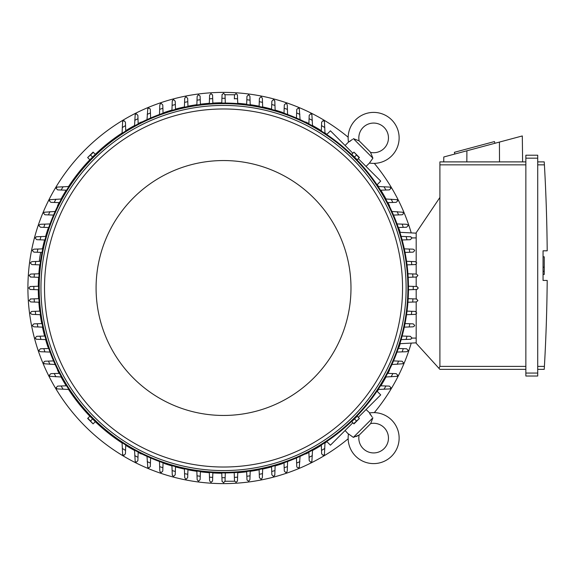 <?xml version="1.0" encoding="UTF-8"?>
<svg xmlns="http://www.w3.org/2000/svg" width="576" height="576" viewBox="0 0 576 576"><rect width="100%" height="100%" fill="white"/><g stroke="black" fill="none" stroke-linecap="round" stroke-linejoin="round"><path stroke-width="0.86" d="M359.143 435.024A15.415 15.415 0 0 0 360.439 433.865L369.396 424.908A15.415 15.415 0 0 0 370.555 423.612A14.818 14.818 0 0 1 384.12 448.582A14.818 14.818 0 0 1 359.143 435.024L353.34 437.364L348.494 433.922A25.488 25.488 0 0 0 348.451 434.167A25.488 25.488 0 0 0 391.666 456.127A25.488 25.488 0 0 0 369.454 412.963L372.146 417.01M353.34 437.364L372.895 417.809L370.865 423.144M370.512 414.886L369.85 413.762M356.22 436.5L357.379 436.025M358.294 435.557L358.675 435.334M348.451 434.167L345.096 430.517M366.048 409.558L369.706 412.92M377.021 391.19L380.722 394.891L358.294 417.312M352.85 422.762L330.422 445.19L326.722 441.49M389.527 370.231L389.527 370.231A185.249 185.249 0 0 1 387.936 373.37M305.762 453.996L305.762 453.996A185.249 185.249 0 0 0 308.902 452.405M312.516 450.475A185.249 185.249 0 0 0 321.343 445.327M324.986 442.994A185.249 185.249 0 0 0 326.938 441.706M377.237 391.406A185.249 185.249 0 0 0 378.533 389.455M380.858 385.805A185.249 185.249 0 0 0 386.014 376.985M399.06 347.227L399.06 347.227A185.249 185.249 0 0 0 400.219 343.67M282.766 463.522L282.766 463.522A185.249 185.249 0 0 1 275.119 465.919M348.156 137.21A195.624 195.624 0 0 0 27.914 288A195.624 195.624 0 0 0 348.156 438.79M374.321 412.625A195.624 195.624 0 0 0 411.235 343.094M411.235 232.906A195.624 195.624 0 0 0 374.321 163.375M282.766 112.478L282.766 112.478A185.249 185.249 0 0 0 275.119 110.081M271.57 109.087A185.249 185.249 0 0 0 262.663 106.934M259.121 106.2A185.249 185.249 0 0 0 250.207 104.681M246.672 104.206A185.249 185.249 0 0 0 237.751 103.298M221.767 102.758A185.249 185.249 0 0 0 212.846 103.061M209.318 103.298A185.249 185.249 0 0 0 200.398 104.206M196.862 104.681A185.249 185.249 0 0 0 187.942 106.2M184.406 106.934A185.249 185.249 0 0 0 175.5 109.087M171.943 110.081A185.249 185.249 0 0 0 164.304 112.478L164.304 112.478M305.762 122.004L305.762 122.004A185.249 185.249 0 0 1 308.902 123.595M389.527 205.769L389.527 205.769A185.249 185.249 0 0 0 387.936 202.63M386.014 199.015A185.249 185.249 0 0 0 380.858 190.195M378.533 186.545A185.249 185.249 0 0 0 377.237 184.594M326.938 134.294A185.249 185.249 0 0 0 324.986 133.006M321.343 130.673A185.249 185.249 0 0 0 312.516 125.525M399.06 228.773L399.06 228.773A185.249 185.249 0 0 1 400.219 232.33M164.304 463.522L164.304 463.522A185.249 185.249 0 0 0 171.943 465.919M175.5 466.913A185.249 185.249 0 0 0 184.406 469.066M187.942 469.8A185.249 185.249 0 0 0 196.862 471.319M200.398 471.794A185.249 185.249 0 0 0 209.318 472.702M212.846 472.939A185.249 185.249 0 0 0 221.767 473.242M237.751 472.702A185.249 185.249 0 0 0 246.672 471.794M250.207 471.319A185.249 185.249 0 0 0 259.121 469.8M262.663 469.066A185.249 185.249 0 0 0 271.57 466.913M141.3 453.996L141.3 453.996A185.249 185.249 0 0 1 138.168 452.405M57.535 370.231L57.535 370.231A185.249 185.249 0 0 0 59.126 373.37M61.056 376.985A185.249 185.249 0 0 0 66.211 385.805M68.537 389.455A185.249 185.249 0 0 0 89.849 416.239M95.299 421.69A185.249 185.249 0 0 0 122.076 442.994M125.726 445.327A185.249 185.249 0 0 0 134.554 450.475M48.01 347.227L48.01 347.227A185.249 185.249 0 0 1 45.612 339.588M38.29 289.764A185.249 185.249 0 0 0 38.592 298.685M38.83 302.22A185.249 185.249 0 0 0 39.737 311.141M40.212 314.676A185.249 185.249 0 0 0 41.738 323.59M42.466 327.132A185.249 185.249 0 0 0 44.618 336.038M48.01 228.773L48.01 228.773A185.249 185.249 0 0 0 45.612 236.412M44.618 239.962A185.249 185.249 0 0 0 42.466 248.854M39.737 264.859A185.249 185.249 0 0 0 38.83 273.78M38.592 277.315A185.249 185.249 0 0 0 38.29 286.236M57.535 205.769L57.535 205.769A185.249 185.249 0 0 1 59.126 202.63M141.3 122.004L141.3 122.004A185.249 185.249 0 0 0 138.168 123.595M134.554 125.525A185.249 185.249 0 0 0 125.726 130.673M122.076 133.006A185.249 185.249 0 0 0 95.299 154.31M89.849 159.761A185.249 185.249 0 0 0 68.537 186.545M66.211 190.195A185.249 185.249 0 0 0 61.056 199.015M416.786 286.517L418.27 288L416.786 289.483M408.478 286.229L413.222 286.394A189.691 189.691 0 0 1 413.222 289.606L408.478 289.771M413.086 286.387L417.067 286.531M417.067 289.469L413.086 289.613M408.175 298.678L412.92 298.843A189.691 189.691 0 0 1 412.704 302.062L407.938 302.227M412.618 298.836L416.7 298.98M416.383 298.966L417.866 300.449A194.731 194.731 0 0 1 417.859 300.636L416.383 301.932L412.704 302.062M416.7 277.02L412.618 277.164M407.938 273.773L412.704 273.938A189.691 189.691 0 0 1 412.92 277.157L408.175 277.322M412.704 273.938L416.383 274.068L417.859 275.364A194.731 194.731 0 0 1 417.866 275.551L416.383 277.034M406.548 261.317L415.188 261.619L416.621 262.721A194.731 194.731 0 0 1 416.671 263.102L415.49 264.55L407.03 264.874M411.365 261.49A189.691 189.691 0 0 1 411.79 264.701M404.294 248.861L413.172 249.17L414.54 250.092A194.731 194.731 0 0 1 414.655 250.654L413.172 252.137L405.029 252.425M409.183 249.034A189.691 189.691 0 0 1 409.831 252.252M410.314 236.722L411.595 237.47A194.731 194.731 0 0 1 411.79 238.205L410.314 239.688L402.142 239.976M401.141 236.398L406.123 236.578A189.691 189.691 0 0 1 407.002 239.803M405.922 236.57L410.832 236.743M397.037 223.942L406.57 224.273L407.743 224.856A194.731 194.731 0 0 1 408.053 225.756L406.57 227.239M406.606 227.239L402.89 227.369M402.149 224.122A189.691 189.691 0 0 1 403.272 227.354L398.318 227.527M391.91 211.471L402.934 212.249A194.731 194.731 0 0 1 403.373 213.307L402.905 214.387L402.084 214.776L393.509 215.086M397.188 211.658A189.691 189.691 0 0 1 398.578 214.906M385.668 199.008L397.08 199.67A194.731 194.731 0 0 1 397.685 200.858L396.202 202.342L387.612 202.644M391.162 199.202A189.691 189.691 0 0 1 392.846 202.457M378.166 186.53L390.089 187.099A194.731 194.731 0 0 1 390.874 188.41L389.39 189.893L380.513 190.202M383.94 186.739A189.691 189.691 0 0 1 385.963 190.015M416.189 233.165L399.902 232.315L416.189 233.165M416.189 262.015L416.189 232.718L439.906 197.453L439.906 366.401L438.962 368.33L439.906 369.36L525.859 369.36L439.906 369.36M439.906 161.885L525.859 161.885L439.906 161.885L439.906 197.453M443.736 161.885L443.794 156.982L522.302 135.95L522.619 161.885M494.921 143.287L494.46 141.566L454.378 152.309L454.838 154.022M466.898 150.797L466.841 161.885M499.414 142.078L499.514 161.885M525.859 373.068L525.859 376.027L537.718 376.027L537.718 155.21L525.859 155.21L525.859 373.068L537.718 373.068M525.859 155.21L537.718 155.21M544.442 165.42L544.241 161.935M537.718 366.401L544.406 366.401A1778.386 1778.386 0 0 0 547.2 280.44L543.053 280.44L543.053 250.805L547.2 250.805A1778.386 1778.386 0 0 0 544.406 164.844L537.718 164.844M543.053 256.802L544.234 256.802L544.234 267.178L543.053 267.178M543.053 274.442L544.234 274.442L544.234 267.178M544.234 271.325L543.053 271.325M544.442 365.825L544.241 369.302L544.442 365.825M537.718 161.885L544.234 161.885L537.718 161.885M537.718 369.36L544.234 369.36L537.718 369.36M525.859 376.027L537.718 376.027M416.189 313.985L416.189 343.282L438.962 368.33M416.189 264.19L416.189 274.061M416.189 277.042L416.189 286.495M416.189 289.505L416.189 298.958M416.189 301.939L416.189 311.81M416.189 342.835L399.902 343.685L416.189 342.835M234.554 481.248L225.014 481.248L223.531 482.731L222.048 481.248M235.98 482.335L234.497 480.852L234.209 472.644L234.382 477.382A189.691 189.691 0 0 0 237.593 477.173L237.463 480.852L236.174 482.321A194.731 194.731 0 0 1 235.98 482.335M225.31 472.946L225.144 477.691A189.691 189.691 0 0 1 223.531 477.691A189.691 189.691 0 0 1 221.926 477.691L221.76 472.946M225.144 477.554L225.007 481.536M222.062 481.536L221.918 477.554M237.463 480.852L237.413 481.248M234.511 481.169L234.367 477.086M212.854 472.644L212.688 477.382A189.691 189.691 0 0 1 209.477 477.173L209.304 472.406M212.702 477.086L212.558 481.169M212.566 480.852L211.082 482.335A194.731 194.731 0 0 1 210.895 482.321L209.599 480.852L209.477 477.173M30.283 289.483L28.8 288L30.283 286.517M38.592 289.771L33.847 289.606A189.691 189.691 0 0 1 33.847 286.394L38.592 286.229M33.977 289.613L30.002 289.469M30.002 286.531L33.977 286.387M39.132 302.227L30.679 301.932L29.21 300.636A194.731 194.731 0 0 1 29.196 300.449L30.679 298.966M30.362 298.98L34.445 298.836M34.358 302.062A189.691 189.691 0 0 1 34.15 298.843L38.887 298.678M38.887 277.322L34.15 277.157A189.691 189.691 0 0 1 34.358 273.938L39.132 273.773M34.445 277.164L30.362 277.02M30.679 277.034L29.196 275.551A194.731 194.731 0 0 1 29.21 275.364L30.679 274.068L34.358 273.938M40.745 252.374A7.114 0.742 -80 0 0 40.075 255.65A7.114 0.742 -80 0 0 39.384 261.36M40.306 261.324A7.114 0.742 -80 0 0 40.766 259.632M326.722 134.51L330.422 130.81L352.85 153.238M358.294 158.688L380.722 181.109L377.021 184.81M370.555 152.388A15.415 15.415 0 0 0 369.396 151.092L360.439 142.135A15.415 15.415 0 0 0 359.143 140.976A14.818 14.818 0 0 1 384.12 127.418A14.818 14.818 0 0 1 370.555 152.388L372.895 158.191L369.454 163.037L366.048 166.442M372.895 158.191L353.34 138.636L358.675 140.666M345.096 145.483L348.494 142.078L352.548 139.385M369.706 163.08L369.454 163.037A25.488 25.488 0 0 0 391.666 119.873A25.488 25.488 0 0 0 348.451 141.833A25.488 25.488 0 0 0 348.494 142.078L348.451 141.833M350.417 141.019L349.301 141.682M321.329 131.018L321.638 122.141L323.122 120.658A194.731 194.731 0 0 1 324.432 121.442L325.001 133.366M321.523 125.575A189.691 189.691 0 0 1 324.799 127.598M387.612 373.356L396.202 373.658L397.685 375.142A194.731 194.731 0 0 1 397.08 376.33L385.668 376.992M392.846 373.543A189.691 189.691 0 0 1 391.162 376.798M393.509 360.914L402.142 361.231L403.373 362.693A194.731 194.731 0 0 1 402.934 363.751L391.91 364.529M398.578 361.094A189.691 189.691 0 0 1 397.188 364.342M406.57 348.761L408.053 350.244A194.731 194.731 0 0 1 407.743 351.144L406.57 351.727L397.037 352.058M398.318 348.473L403.272 348.646A189.691 189.691 0 0 1 402.149 351.878M402.89 348.631L406.606 348.761M402.142 336.024L410.314 336.312L411.79 337.795A194.731 194.731 0 0 1 411.595 338.53L410.314 339.278M410.832 339.257L405.922 339.43M407.002 336.197A189.691 189.691 0 0 1 406.123 339.422L401.141 339.602M405.029 323.575L413.172 323.863L414.655 325.346A194.731 194.731 0 0 1 414.54 325.908L413.172 326.83L404.294 327.139M409.831 323.748A189.691 189.691 0 0 1 409.183 326.966M407.03 311.126L415.188 311.414L416.671 312.898A194.731 194.731 0 0 1 416.621 313.279L415.188 314.381L406.548 314.683M411.79 311.299A189.691 189.691 0 0 1 411.365 314.51M380.513 385.798L389.39 386.107L390.874 387.59A194.731 194.731 0 0 1 390.089 388.901L378.166 389.47M385.963 385.985A189.691 189.691 0 0 1 383.94 389.261M325.001 442.634L324.432 454.558A194.731 194.731 0 0 1 323.122 455.342L321.638 453.859L321.329 444.982M324.799 448.402A189.691 189.691 0 0 1 321.523 450.425M250.214 471.017L249.912 479.657L248.81 481.09A194.731 194.731 0 0 1 248.429 481.133L246.982 479.959L246.665 471.499M250.049 475.834A189.691 189.691 0 0 1 246.83 476.258M262.67 468.763L262.361 477.634L261.439 479.009A194.731 194.731 0 0 1 260.878 479.117L259.394 477.634L259.114 469.498M262.505 473.652A189.691 189.691 0 0 1 259.279 474.293M274.81 474.775L274.068 476.064A194.731 194.731 0 0 1 273.326 476.258L271.843 474.775L271.562 466.61M275.134 465.61L274.961 470.592A189.691 189.691 0 0 1 271.728 471.47M274.968 470.39L274.795 475.294M287.597 461.506L287.258 471.038L286.682 472.212A194.731 194.731 0 0 1 285.775 472.514L284.292 471.038M284.299 471.074L284.162 467.352M287.417 466.618A189.691 189.691 0 0 1 284.177 467.741L284.004 462.787M300.06 456.379L299.282 467.395A194.731 194.731 0 0 1 298.224 467.842L297.144 467.374L296.755 466.553L296.446 457.97M299.873 461.657A189.691 189.691 0 0 1 296.626 463.046M312.53 450.137L311.868 461.549A194.731 194.731 0 0 1 310.673 462.146L309.19 460.663L308.887 452.081M312.336 455.623A189.691 189.691 0 0 1 309.074 457.315M237.758 472.406L237.593 477.173M40.514 314.683L31.882 314.381L30.449 313.279A194.731 194.731 0 0 1 30.398 312.898L31.572 311.45L40.032 311.126M35.698 314.51A189.691 189.691 0 0 1 35.273 311.299M42.768 327.139L33.898 326.83L32.522 325.908A194.731 194.731 0 0 1 32.414 325.346L33.898 323.863L42.034 323.575M37.886 326.966A189.691 189.691 0 0 1 37.238 323.748M36.756 339.278L35.467 338.53A194.731 194.731 0 0 1 35.273 337.795L36.756 336.312L44.928 336.024M45.922 339.602L40.939 339.422A189.691 189.691 0 0 1 40.061 336.197M41.141 339.43L36.238 339.257M50.033 352.058L40.5 351.727L39.319 351.144A194.731 194.731 0 0 1 39.017 350.244L40.5 348.761M40.464 348.761L44.179 348.631M44.921 351.878A189.691 189.691 0 0 1 43.798 348.646L48.744 348.473M55.152 364.529L44.136 363.751A194.731 194.731 0 0 1 43.697 362.693L44.158 361.613L44.978 361.224L53.561 360.914M49.874 364.342A189.691 189.691 0 0 1 48.485 361.094M61.402 376.992L49.99 376.33A194.731 194.731 0 0 1 49.385 375.142L50.868 373.658L59.458 373.356M55.908 376.798A189.691 189.691 0 0 1 54.223 373.543M68.897 389.47L56.981 388.901A194.731 194.731 0 0 1 56.196 387.59L57.672 386.107L66.55 385.798M63.13 389.261A189.691 189.691 0 0 1 61.106 385.985M125.741 444.982L125.424 453.859L123.941 455.342A194.731 194.731 0 0 1 122.638 454.558L122.069 442.634M125.546 450.425A189.691 189.691 0 0 1 122.27 448.402M138.175 452.081L137.873 460.663L136.39 462.146A194.731 194.731 0 0 1 135.202 461.549L134.539 450.137M137.995 457.315A189.691 189.691 0 0 1 134.734 455.623M150.617 457.97L150.3 466.603L148.838 467.842A194.731 194.731 0 0 1 147.787 467.395L147.01 456.379M150.437 463.046A189.691 189.691 0 0 1 147.197 461.657M162.77 471.038L161.287 472.514A194.731 194.731 0 0 1 160.387 472.212L159.811 471.038L159.473 461.506M163.066 462.787L162.886 467.741A189.691 189.691 0 0 1 159.653 466.618M162.9 467.352L162.77 471.074M175.507 466.61L175.219 474.775L173.736 476.258A194.731 194.731 0 0 1 173.002 476.064L172.26 474.775M172.274 475.294L172.102 470.39M175.334 471.47A189.691 189.691 0 0 1 172.109 470.592L171.936 465.61M187.956 469.498L187.668 477.634L186.185 479.117A194.731 194.731 0 0 1 185.623 479.009L184.709 477.634L184.392 468.763M187.79 474.293A189.691 189.691 0 0 1 184.565 473.652M200.405 471.499L200.117 479.657L198.634 481.133A194.731 194.731 0 0 1 198.259 481.09L197.158 479.657L196.848 471.017M200.239 476.258A189.691 189.691 0 0 1 197.021 475.834M196.848 104.983L197.158 96.343L198.259 94.91A194.731 194.731 0 0 1 198.634 94.867L200.088 96.041L200.405 104.501M197.021 100.166A189.691 189.691 0 0 1 200.239 99.742M184.392 107.237L184.709 98.366L185.623 96.991A194.731 194.731 0 0 1 186.185 96.883L187.668 98.366L187.956 106.502M184.565 102.348A189.691 189.691 0 0 1 187.79 101.707M172.26 101.225L173.002 99.936A194.731 194.731 0 0 1 173.736 99.742L175.219 101.225L175.507 109.39M171.936 110.39L172.109 105.408A189.691 189.691 0 0 1 175.334 104.53M172.102 105.61L172.274 100.706M159.473 114.494L159.811 104.962L160.387 103.788A194.731 194.731 0 0 1 161.287 103.486L162.77 104.962M162.77 104.926L162.9 108.648M159.653 109.382A189.691 189.691 0 0 1 162.886 108.259L163.066 113.213M147.01 119.621L147.787 108.605A194.731 194.731 0 0 1 148.838 108.158L149.918 108.626L150.307 109.447L150.617 118.03M147.197 114.343A189.691 189.691 0 0 1 150.437 112.954M134.539 125.863L135.202 114.451A194.731 194.731 0 0 1 136.39 113.854L137.873 115.337L138.175 123.919M134.734 120.377A189.691 189.691 0 0 1 137.995 118.685M122.069 133.366L122.638 121.442A194.731 194.731 0 0 1 123.941 120.658L125.424 122.141L125.741 131.018M122.27 127.598A189.691 189.691 0 0 1 125.546 125.575M66.55 190.202L57.672 189.893L56.196 188.41A194.731 194.731 0 0 1 56.981 187.099L68.897 186.53M61.106 190.015A189.691 189.691 0 0 1 63.13 186.739M59.458 202.644L50.868 202.342L49.385 200.858A194.731 194.731 0 0 1 49.99 199.67L61.402 199.008M54.223 202.457A189.691 189.691 0 0 1 55.908 199.202M53.561 215.086L44.928 214.769L43.697 213.307A194.731 194.731 0 0 1 44.136 212.249L55.152 211.471M48.485 214.906A189.691 189.691 0 0 1 49.874 211.658M40.5 227.239L39.017 225.756A194.731 194.731 0 0 1 39.319 224.856L40.5 224.273L50.033 223.942M48.744 227.527L43.798 227.354A189.691 189.691 0 0 1 44.921 224.122M44.179 227.369L40.464 227.239M44.928 239.976L36.756 239.688L35.273 238.205A194.731 194.731 0 0 1 35.467 237.47L36.756 236.722M36.238 236.743L41.141 236.57M40.061 239.803A189.691 189.691 0 0 1 40.939 236.578L45.922 236.398M42.034 252.425L33.898 252.137L32.414 250.654A194.731 194.731 0 0 1 32.522 250.092L33.898 249.17L42.768 248.861M37.238 252.252A189.691 189.691 0 0 1 37.886 249.034M40.032 264.874L31.882 264.586L30.398 263.102A194.731 194.731 0 0 1 30.449 262.721L31.882 261.619L40.514 261.317M35.273 264.701A189.691 189.691 0 0 1 35.698 261.49M209.304 103.594L209.599 95.148L210.895 93.679A194.731 194.731 0 0 1 211.082 93.665L212.566 95.148M209.477 98.827A189.691 189.691 0 0 1 212.688 98.618L212.854 103.356M212.558 94.831L212.702 98.914M308.887 123.919L309.19 115.337L310.673 113.854A194.731 194.731 0 0 1 311.868 114.451L312.53 125.863M309.074 118.685A189.691 189.691 0 0 1 312.336 120.377M296.446 118.03L296.762 109.397L298.224 108.158A194.731 194.731 0 0 1 299.282 108.605L300.06 119.621M296.626 112.954A189.691 189.691 0 0 1 299.873 114.343M284.292 104.962L285.775 103.486A194.731 194.731 0 0 1 286.682 103.788L287.258 104.962L287.597 114.494M284.004 113.213L284.177 108.259A189.691 189.691 0 0 1 287.417 109.382M284.162 108.648L284.299 104.926M271.562 109.39L271.843 101.225L273.326 99.742A194.731 194.731 0 0 1 274.068 99.936L274.81 101.225M274.795 100.706L274.968 105.61M271.728 104.53A189.691 189.691 0 0 1 274.961 105.408L275.134 110.39M259.114 106.502L259.394 98.366L260.878 96.883A194.731 194.731 0 0 1 261.439 96.991L262.361 98.366L262.67 107.237M259.279 101.707A189.691 189.691 0 0 1 262.505 102.348M246.665 104.501L246.946 96.343L248.429 94.867A194.731 194.731 0 0 1 248.81 94.91L249.912 96.343L250.214 104.983M246.83 99.742A189.691 189.691 0 0 1 250.049 100.166M94.997 154.656L90.194 159.466M356.875 159.466L352.066 154.656M408.485 288A184.954 184.954 0 0 0 223.531 103.046A184.954 184.954 0 0 0 38.578 288A184.954 184.954 0 0 0 223.531 472.954A184.954 184.954 0 0 0 408.485 288A184.954 184.954 0 0 0 223.531 103.046A184.954 184.954 0 0 0 38.578 288M406.116 288A182.578 182.578 0 0 0 223.531 105.422A182.578 182.578 0 0 0 40.954 288A182.578 182.578 0 0 0 223.531 470.578A182.578 182.578 0 0 0 406.116 288M402.559 288A179.021 179.021 0 0 0 223.531 108.979A179.021 179.021 0 0 0 44.51 288A179.021 179.021 0 0 0 223.531 467.021A179.021 179.021 0 0 0 402.559 288M350.986 288A127.454 127.454 0 0 0 223.531 160.546A127.454 127.454 0 0 0 96.084 288A127.454 127.454 0 0 0 223.531 415.454A127.454 127.454 0 0 0 350.986 288M87.89 157.81L89.87 159.79L95.321 154.339L93.096 152.114L87.646 157.565L93.341 152.359M92.592 157.061L90.619 155.081M353.729 152.359L351.749 154.339L357.199 159.79L359.417 157.565L353.966 152.114L359.172 157.81M354.47 157.061L356.45 155.081M90.194 416.534L94.997 421.344M352.066 421.344L356.875 416.534M359.172 418.19L357.199 416.21L351.749 421.661L353.966 423.886L359.417 418.435L353.729 423.641M354.47 418.939L356.45 420.919M93.341 423.641L95.321 421.661L89.87 416.21L87.646 418.435L93.096 423.886L87.89 418.19M92.592 418.939L90.619 420.919M237.413 94.752L237.758 103.594M222.048 94.752L223.531 93.269L225.014 94.752L234.554 94.752A1.483 1.483 0 0 0 234.497 95.148L235.98 93.665A194.731 194.731 0 0 1 236.174 93.679L237.463 95.148A1.483 1.483 0 0 0 237.463 95.098M221.76 103.054L221.926 98.309A189.691 189.691 0 0 1 223.531 98.309A189.691 189.691 0 0 1 225.144 98.309L225.31 103.054M221.918 98.446L222.062 94.464M234.497 95.148L234.382 98.618A189.691 189.691 0 0 1 237.593 98.827M234.367 98.914L234.511 94.831M225.007 94.464L225.144 98.446M439.906 164.844L525.859 164.844M525.859 158.177L537.718 158.177M439.906 366.401L525.859 366.401M416.189 237.91L411.718 237.91M416.189 338.09L411.718 338.09M407.894 288A184.356 184.356 0 0 0 223.531 103.644A184.356 184.356 0 0 0 39.175 288A184.356 184.356 0 0 0 223.531 472.356A184.356 184.356 0 0 0 407.894 288M360.439 433.865L369.396 424.908M42.566 248.868L42.048 248.774"/></g></svg>
